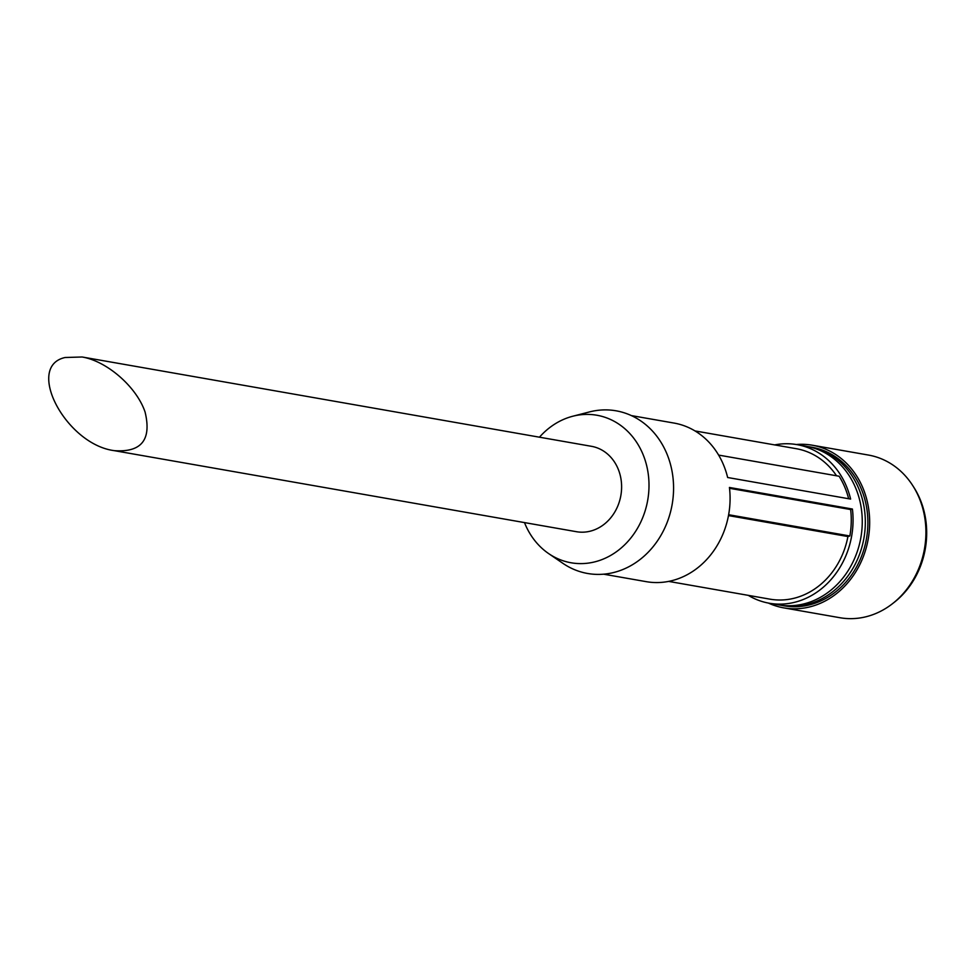 <?xml version="1.0" encoding="UTF-8"?>
<svg xmlns="http://www.w3.org/2000/svg" width="974" height="974" viewBox="0 0 974 974"><rect width="100%" height="100%" fill="white"/><g stroke="black" fill="none" stroke-linecap="round" stroke-linejoin="round"><path stroke-width="1.46" d="M65.088 357.507C24.74 366.394 65.891 444.4 114.226 450.645C141.474 452.606 151.749 439.749 145.077 412.039C136.677 387.019 107.164 361.208 82.133 356.995L65.088 357.507M114.226 450.645L576.474 531.707A43.343 37.462 -80.1 0 0 620.864 495.474A43.343 37.462 -80.1 0 0 591.449 446.311L82.133 356.995M892.963 603.308A80.501 69.58 -80.1 0 0 913.417 486.659M768.425 603.076A82.571 71.358 -80.1 0 0 783.705 607.861L839.953 617.723A82.571 71.358 -80.1 0 0 924.496 548.727A82.571 71.358 -80.1 0 0 868.479 455.065L812.231 445.203A82.571 71.358 -80.1 0 0 796.233 444.509M783.705 607.861A82.571 71.358 -80.1 0 0 868.248 538.853A82.571 71.358 -80.1 0 0 812.231 445.203M779.967 605.085A80.501 69.58 -80.1 0 0 781.501 605.378L784.058 605.828A80.501 69.58 -80.1 0 0 866.495 538.549A80.501 69.58 -80.1 0 0 811.866 447.236L809.309 446.786A80.501 69.58 -80.1 0 0 807.775 446.542M781.501 605.378A80.501 69.58 -80.1 0 0 863.938 538.098A80.501 69.58 -80.1 0 0 809.309 446.786M603.576 574.173L646.249 581.661A80.501 69.58 99.9 0 0 729.429 487.463L852.408 509.037A80.501 69.58 99.9 0 1 769.229 603.223L778.433 604.842A80.501 69.58 -80.1 0 0 860.87 537.563A80.501 69.58 -80.1 0 0 806.241 446.25L797.036 444.643A80.501 69.58 99.9 0 1 850.619 499.078L727.639 477.503A80.501 69.58 99.9 0 0 674.057 423.069L631.383 415.594M774.659 444.911A80.501 69.58 99.9 0 1 797.036 444.643M769.229 603.223A80.501 69.58 99.9 0 1 748.276 595.357M524.487 522.588A74.888 64.722 -80.1 0 0 548.642 553.585L562.911 563.349A82.571 71.358 -80.1 0 0 672.145 504.471A82.571 71.358 -80.1 0 0 589.465 411.929L572.724 416.251A74.888 64.722 -80.1 0 0 570.959 416.738A74.888 64.722 -80.1 0 0 539.462 437.192M548.642 553.585A74.888 64.722 -80.1 0 0 647.71 500.186A74.888 64.722 -80.1 0 0 572.724 416.251M852.408 509.037L850.643 509.548A78.444 67.79 99.9 0 1 849.852 535.98L847.928 536.54A76.374 66.013 99.9 0 1 769.947 599.156L668.627 581.393M847.928 536.54L728.467 515.587M849.852 535.98L728.625 514.722M850.643 509.548L729.526 488.303M718.617 455.089L839.101 476.225A78.444 67.79 99.9 0 1 848.646 498.725M695.01 430.934L796.33 448.71A76.374 66.013 99.9 0 1 836.52 475.762"/></g></svg>
